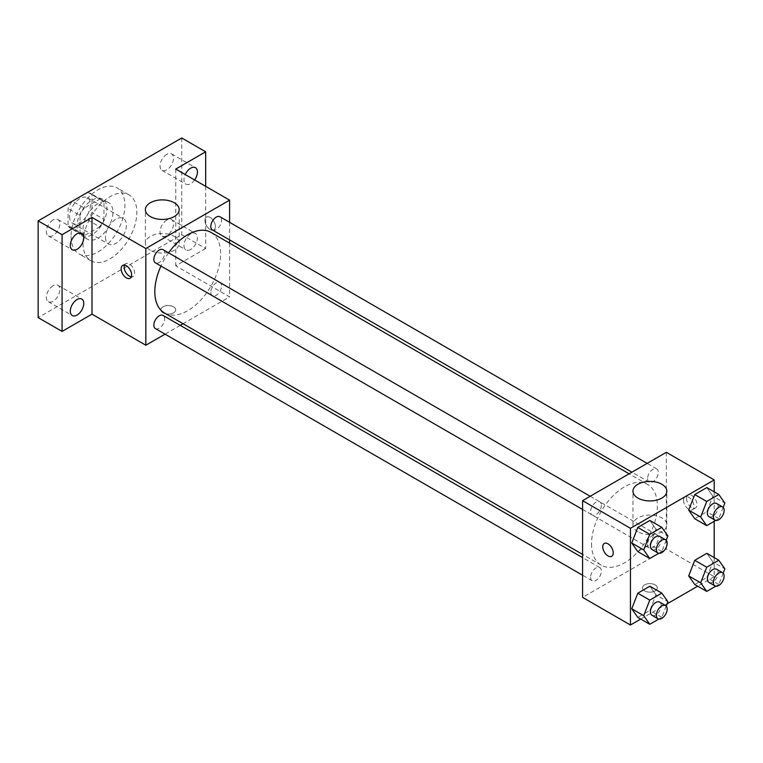 <?xml version="1.0" encoding="UTF-8"?>
<svg xmlns="http://www.w3.org/2000/svg" width="763" height="763" viewBox="0 0 763 763"><rect width="100%" height="100%" fill="white"/><g stroke="black" fill="none" stroke-linecap="round" stroke-linejoin="round"><path stroke-width="0.57" stroke-dasharray="3.81 2.86" d="M105.456 237.293A14.802 8.546 120 0 0 108.518 244.074A14.802 8.546 120 0 0 123.329 235.519A14.802 8.546 120 0 0 123.329 218.428A14.802 8.546 120 0 0 111.923 222.395A14.802 8.546 120 0 0 105.456 237.293M69.557 216.568A14.802 8.546 120 0 0 72.628 223.349A14.802 8.546 120 0 0 87.43 214.794A14.802 8.546 120 0 0 87.43 197.703A14.802 8.546 120 0 0 76.023 201.67A14.802 8.546 120 0 0 69.557 216.568M72.351 201.136L87.707 192.276A20.105 11.607 120 0 1 90.082 193.115A20.105 11.607 120 0 1 91.999 194.756L91.999 212.476A20.105 11.607 120 0 1 87.707 219.906L72.351 228.766A20.105 11.607 120 0 1 69.977 227.937A20.105 11.607 120 0 1 68.06 226.296L68.06 208.566A20.105 11.607 120 0 1 72.351 201.136L84.321 208.041L99.667 199.181L87.707 192.276M87.707 219.906L99.667 226.821L84.321 235.681L72.351 228.766M68.06 226.296L80.029 233.201L80.029 215.481L68.06 208.566M80.029 233.201A20.105 11.607 120 0 0 81.946 234.842A20.105 11.607 120 0 0 84.321 235.681M99.667 226.821A20.105 11.607 120 0 0 103.959 219.382L91.999 212.476M99.667 199.181A20.105 11.607 120 0 1 102.042 200.02A20.105 11.607 120 0 1 103.959 201.661L103.959 219.382M84.321 208.041A20.105 11.607 120 0 0 80.029 215.481M91.999 234.699A21.154 12.208 -60 0 1 81.422 235.748A21.154 12.208 -60 0 1 81.422 211.322A21.154 12.208 -60 0 1 102.566 199.114A21.154 12.208 -60 0 1 105.809 216.063A21.154 12.208 -60 0 1 91.999 234.699M97.979 238.151A21.154 12.208 120 0 0 111.799 219.515A21.154 12.208 120 0 0 108.556 202.567A21.154 12.208 120 0 0 92.256 208.232A21.154 12.208 120 0 0 83.024 229.52A21.154 12.208 120 0 0 87.402 239.201A21.154 12.208 120 0 0 97.979 238.151M103.959 201.661L91.999 194.756M71.054 236.425A38.074 21.984 120 0 0 78.942 253.86A38.074 21.984 120 0 0 117.016 231.876A38.074 21.984 120 0 0 117.016 187.908A38.074 21.984 120 0 0 87.678 198.113A38.074 21.984 120 0 0 71.054 236.425M83.024 243.34A38.074 21.984 120 0 0 90.902 260.765A38.074 21.984 120 0 0 128.976 238.781A38.074 21.984 120 0 0 128.976 194.823A38.074 21.984 120 0 0 99.638 205.018A38.074 21.984 120 0 0 83.024 243.34M166.782 154.326A9.509 5.494 120 0 0 160.564 162.71A9.509 5.494 120 0 0 162.023 170.33A9.509 5.494 120 0 0 171.532 164.837A9.509 5.494 120 0 0 171.532 153.859A9.509 5.494 120 0 0 166.782 154.326M53.105 219.963A9.509 5.494 120 0 0 46.896 228.337A9.509 5.494 120 0 0 48.355 235.958A9.509 5.494 120 0 0 57.864 230.464A9.509 5.494 120 0 0 57.864 219.486A9.509 5.494 120 0 0 53.105 219.963M53.105 285.724A9.509 5.494 120 0 0 46.896 294.108A9.509 5.494 120 0 0 48.355 301.728A9.509 5.494 120 0 0 57.864 296.235A9.509 5.494 120 0 0 57.864 285.257A9.509 5.494 120 0 0 53.105 285.724M166.782 220.097A9.509 5.494 120 0 0 160.564 228.48A9.509 5.494 120 0 0 162.023 236.101A9.509 5.494 120 0 0 171.532 230.607A9.509 5.494 120 0 0 171.532 219.63A9.509 5.494 120 0 0 166.782 220.097M181.737 137.989L181.737 234.699L38.15 317.599M205.667 186.344L205.667 248.519L181.737 234.699M205.667 248.519L175.757 265.791L229.596 296.874L183.063 323.741M180.259 325.362L165.027 334.156M163.044 312.849A7.401 4.273 0 0 0 171.103 313.774A7.401 4.273 0 0 0 175.681 309.826A7.401 4.273 0 0 0 168.27 305.553A7.401 4.273 0 0 0 160.869 309.826A7.401 4.273 0 0 0 163.044 312.849A7.401 4.273 0 0 0 171.103 313.774A7.401 4.273 0 0 0 175.681 309.826A7.401 4.273 0 0 0 168.27 305.553A7.401 4.273 0 0 0 160.869 309.826A7.401 4.273 0 0 0 163.044 312.849M194.622 179.963A9.509 5.494 -60 0 1 190.712 183.673A9.509 5.494 -60 0 1 185.953 184.15A9.509 5.494 -60 0 1 185.237 174.555M190.712 249.444A9.509 5.494 -60 0 1 185.953 249.911A9.509 5.494 -60 0 1 184.493 242.291A9.509 5.494 -60 0 1 190.712 233.917A9.509 5.494 -60 0 1 195.462 233.44A9.509 5.494 -60 0 1 196.921 241.06A9.509 5.494 -60 0 1 190.712 249.444M175.757 169.071L175.757 265.791M164.455 312.992A46.533 26.867 120 0 0 210.989 286.125A46.533 26.867 120 0 0 210.989 232.4M168.575 252.849A46.533 26.867 120 0 0 160.955 266.039M229.596 222.319L229.596 239.897M229.596 243.139L229.596 296.874M212.391 229.968A7.611 4.397 120 0 0 220.002 225.571A7.611 4.397 120 0 0 220.002 216.778M155.433 328.615A7.611 4.397 120 0 0 163.044 324.218A7.611 4.397 120 0 0 163.044 315.424M210.807 292.248A7.611 4.397 120 0 0 212.391 295.729A7.611 4.397 120 0 0 220.002 291.332A7.611 4.397 120 0 0 220.002 282.539A7.611 4.397 120 0 0 214.136 284.58A7.611 4.397 120 0 0 210.807 292.248M163.044 249.663A7.611 4.397 -60 0 1 164.627 253.144A7.611 4.397 -60 0 1 161.298 260.812A7.611 4.397 -60 0 1 155.433 262.853M204.923 220.45A7.401 4.273 -120 0 0 208.146 227.899A7.401 4.273 -120 0 0 213.85 229.882A7.401 4.273 -120 0 0 213.859 221.337A7.401 4.273 -120 0 0 206.449 217.064A7.401 4.273 -120 0 0 204.923 220.45A7.401 4.273 -120 0 0 208.146 227.908A7.401 4.273 -120 0 0 213.85 229.892A7.401 4.273 -120 0 0 213.85 221.337A7.401 4.273 -120 0 0 206.449 217.064A7.401 4.273 -120 0 0 204.913 220.459M124.522 265.104A7.401 4.273 60 0 1 125.704 263.683A7.401 4.273 60 0 1 131.417 265.667A7.401 4.273 60 0 1 134.641 273.116A7.401 4.273 60 0 1 133.115 276.502A7.401 4.273 60 0 1 131.284 276.816M150.33 250.226A16.92 9.766 180 0 1 145.371 243.311A16.92 9.766 180 0 1 162.29 233.545A16.92 9.766 180 0 1 179.21 243.311A16.92 9.766 180 0 1 168.766 252.343A16.92 9.766 180 0 1 150.33 250.226M591.554 543.838A46.533 26.867 120 0 0 601.187 565.145A46.533 26.867 120 0 0 647.72 538.277A46.533 26.867 120 0 0 647.72 484.543A46.533 26.867 120 0 0 611.859 497.009A46.533 26.867 120 0 0 591.554 543.838M601.358 505.297A7.611 4.397 -60 0 1 598.039 512.955A7.611 4.397 -60 0 1 592.174 514.996A7.611 4.397 -60 0 1 592.174 506.203A7.611 4.397 -60 0 1 599.785 501.806A7.611 4.397 -60 0 1 601.358 505.297M647.549 544.391A7.611 4.397 120 0 0 649.122 547.882A7.611 4.397 120 0 0 656.743 543.485A7.611 4.397 120 0 0 656.743 534.691A7.611 4.397 120 0 0 650.877 536.732A7.611 4.397 120 0 0 647.549 544.391M590.591 577.276A7.611 4.397 120 0 0 592.174 580.767A7.611 4.397 120 0 0 599.785 576.37A7.611 4.397 120 0 0 599.785 567.577A7.611 4.397 120 0 0 593.919 569.618A7.611 4.397 120 0 0 590.591 577.276M647.549 478.63A7.611 4.397 120 0 0 649.122 482.111A7.611 4.397 120 0 0 656.743 477.714A7.611 4.397 120 0 0 656.743 468.921A7.611 4.397 120 0 0 650.877 470.962A7.611 4.397 120 0 0 647.549 478.63M666.337 452.306L666.337 549.026L582.579 597.381M714.197 557.591L714.197 576.656L666.337 549.026M714.197 576.656L697.678 586.194M667.062 603.867L640.729 619.07M644.649 590.905A7.401 4.273 0 0 0 652.718 591.83A7.401 4.273 0 0 0 657.286 587.882A7.401 4.273 0 0 0 649.885 583.609A7.401 4.273 0 0 0 642.475 587.882A7.401 4.273 0 0 0 644.649 590.905A7.401 4.273 0 0 0 652.718 591.83A7.401 4.273 0 0 0 657.286 587.872A7.401 4.273 0 0 0 649.885 583.6A7.401 4.273 0 0 0 642.475 587.872A7.401 4.273 0 0 0 644.649 590.896M712.88 496.169L706.843 487.576L712.88 496.169L706.843 511.754L694.75 518.735L706.843 511.754L712.88 496.169L724.85 503.084M655.932 594.825L649.885 586.222L655.932 594.825L649.885 610.4L637.792 617.381L649.885 610.4L655.932 594.825L667.892 601.73M714.197 491.82L714.197 521.32M712.88 561.94L706.843 553.337L712.88 561.94L706.843 577.515L694.75 584.496L706.843 577.515L712.88 561.94L724.85 568.845M655.932 529.055L649.885 520.452L655.932 529.055L649.885 544.639L637.792 551.611L649.885 544.639L655.932 529.055L667.892 535.96M686.528 498.506A7.401 4.273 -120 0 0 689.762 505.955A7.401 4.273 -120 0 0 695.465 507.939A7.401 4.273 -120 0 0 695.465 499.393A7.401 4.273 -120 0 0 688.064 495.12A7.401 4.273 -120 0 0 686.528 498.506M604.306 543.475L604.306 543.475A7.401 4.273 60 0 1 610.009 545.459A7.401 4.273 60 0 1 613.242 552.908A7.401 4.273 60 0 1 611.707 556.294L611.707 556.294M683.514 500.251A7.401 4.273 -120 0 0 686.738 507.7A7.401 4.273 -120 0 0 692.451 509.684A7.401 4.273 -120 0 0 692.451 501.129A7.401 4.273 -120 0 0 685.04 496.856A7.401 4.273 -120 0 0 683.514 500.251M637.916 531.735A16.92 9.766 180 0 1 632.956 524.82A16.92 9.766 180 0 1 649.885 515.054A16.92 9.766 180 0 1 666.805 524.82A16.92 9.766 180 0 1 656.361 533.852A16.92 9.766 180 0 1 637.916 531.735M666.213 540.299L661.845 551.544L658.812 553.299M652.003 549.541A7.611 4.397 120 0 0 659.614 545.144A7.611 4.397 120 0 0 659.614 536.351M661.845 551.544L649.885 544.639M723.171 507.414L718.803 518.659L715.77 520.414M708.951 516.656A7.611 4.397 120 0 0 716.571 512.259A7.611 4.397 120 0 0 716.571 503.466M718.803 518.659L706.843 511.754M666.213 606.07L661.845 617.305L658.812 619.06M652.003 615.302A7.611 4.397 120 0 0 659.614 610.905A7.611 4.397 120 0 0 659.614 602.112M661.845 617.305L649.885 610.4M723.171 573.185L718.803 584.429L715.77 586.184M708.951 582.427A7.611 4.397 120 0 0 716.571 578.03A7.611 4.397 120 0 0 716.571 569.236M718.803 584.429L706.843 577.515M72.628 223.349L108.518 244.074M87.43 197.703L123.329 218.428M108.556 202.567L102.566 199.114M87.402 239.201L81.422 235.748M102.042 200.02L90.082 193.115M81.946 234.842L69.977 227.937M128.976 194.823L117.016 187.908M90.902 260.765L78.942 253.86M162.023 236.101L185.953 249.911M171.532 219.63L195.462 233.44M48.355 301.728L72.285 315.539M57.864 285.257L81.794 299.067M48.355 235.958L72.285 249.778M57.864 219.486L81.794 233.306M162.023 170.33L185.953 184.15M171.532 153.859L195.462 167.679M125.704 263.683L122.69 265.419M133.115 276.502L130.101 278.247M179.21 243.311L179.21 209.663M145.371 243.311L145.371 209.663M647.72 484.543L629.113 473.794M601.187 565.145L582.579 554.396M582.579 509.455L592.174 514.996M590.19 496.265L599.785 501.806M656.743 534.691L220.002 282.539M649.122 547.882L212.391 295.729M599.785 567.577L582.579 557.639M592.174 580.767L582.579 575.226M656.743 468.921L647.148 463.389M649.122 482.111L631.917 472.183M692.451 509.684L695.465 507.939M685.04 496.856L688.064 495.12M666.805 524.82L666.805 491.162M632.956 524.82L632.956 491.162"/><path stroke-width="1.14" d="M165.027 334.156L145.838 345.229L91.999 314.146L62.08 331.419L38.15 317.599L38.15 220.888L181.737 137.989L205.667 151.799L205.667 186.344M183.063 323.741L180.259 325.362M77.034 315.071A9.509 5.494 -60 0 1 72.285 315.539A9.509 5.494 -60 0 1 70.825 307.918A9.509 5.494 -60 0 1 77.034 299.544A9.509 5.494 -60 0 1 81.794 299.067A9.509 5.494 -60 0 1 83.253 306.688A9.509 5.494 -60 0 1 77.034 315.071M77.034 249.301A9.509 5.494 -60 0 1 72.285 249.778A9.509 5.494 -60 0 1 70.825 242.157A9.509 5.494 -60 0 1 77.034 233.774A9.509 5.494 -60 0 1 81.794 233.306A9.509 5.494 -60 0 1 83.253 240.927A9.509 5.494 -60 0 1 77.034 249.301M91.999 314.146L91.999 217.426L62.08 234.699L38.15 220.888M62.08 331.419L62.08 234.699M145.838 345.229L145.838 248.519L91.999 217.426M145.838 248.519L229.596 200.164L175.757 169.071L205.667 151.799M150.33 216.568A16.92 9.766 180 0 1 145.371 209.663A16.92 9.766 180 0 1 162.29 199.887A16.92 9.766 180 0 1 179.21 209.663A16.92 9.766 180 0 1 168.766 218.685A16.92 9.766 180 0 1 150.33 216.568M185.237 174.555A9.509 5.494 -60 0 1 190.712 168.146A9.509 5.494 -60 0 1 195.462 167.679A9.509 5.494 -60 0 1 194.622 179.963M160.955 266.039A46.533 26.867 120 0 0 154.813 291.695A46.533 26.867 120 0 0 164.455 312.992L582.579 554.396M629.113 473.794L210.989 232.4A46.533 26.867 120 0 0 168.575 252.849M229.596 200.164L229.596 222.319M229.596 239.897L229.596 243.139M647.148 463.389L220.002 216.778A7.611 4.397 120 0 0 214.136 218.819A7.611 4.397 120 0 0 210.807 226.477A7.611 4.397 120 0 0 212.391 229.968L631.917 472.183M582.579 557.639L163.044 315.424A7.611 4.397 120 0 0 157.178 317.465A7.611 4.397 120 0 0 153.859 325.133A7.611 4.397 120 0 0 155.433 328.615L582.579 575.226M582.579 509.455L155.433 262.853A7.611 4.397 -60 0 1 155.433 254.06A7.611 4.397 -60 0 1 163.044 249.663L590.19 496.265M131.627 274.852A7.401 4.273 60 0 1 130.101 278.247A7.401 4.273 60 0 1 122.69 273.974A7.401 4.273 60 0 1 122.69 265.419A7.401 4.273 60 0 1 128.394 267.403A7.401 4.273 60 0 1 131.627 274.852M131.284 276.816A7.401 4.273 60 0 1 125.704 272.229A7.401 4.273 60 0 1 124.522 265.104M640.729 619.07L630.438 625.011L582.579 597.381L582.579 500.662L666.337 452.306L714.197 479.937L714.197 491.82M697.678 586.194L667.062 603.867M694.75 518.735L688.703 510.132L694.75 494.558L706.843 487.576L694.75 494.558L688.703 510.132L694.75 518.735L706.719 525.64L700.672 517.037L706.719 501.463L718.803 494.481L724.85 503.084L723.171 507.414M637.792 617.381L631.754 608.779L637.792 593.204L649.885 586.222L637.792 593.204L631.754 608.779L637.792 617.381L649.761 624.287L643.714 615.693L649.761 600.109L661.845 593.128L667.892 601.73L666.213 606.07M714.197 521.32L714.197 557.591M630.438 625.011L630.438 528.301L714.197 479.937M694.75 584.496L688.703 575.903L694.75 560.319L706.843 553.337L694.75 560.319L688.703 575.903L694.75 584.496L706.719 591.411L700.672 582.808L706.719 567.224L718.803 560.252L724.85 568.845L723.171 573.185M637.792 551.611L631.754 543.018L637.792 527.433L649.885 520.452L637.792 527.433L631.754 543.018L637.792 551.611L649.761 558.526L643.714 549.923L649.761 534.348L661.845 527.367L667.892 535.96L666.213 540.299M630.438 528.301L582.579 500.662M637.916 498.077A16.92 9.766 180 0 1 632.956 491.162A16.92 9.766 180 0 1 649.885 481.396A16.92 9.766 180 0 1 666.805 491.162A16.92 9.766 180 0 1 656.361 500.194A16.92 9.766 180 0 1 637.916 498.077M613.242 552.908A7.401 4.273 60 0 1 611.707 556.294A7.401 4.273 60 0 1 604.306 552.021A7.401 4.273 60 0 1 604.306 543.475A7.401 4.273 60 0 1 610.009 545.459A7.401 4.273 60 0 1 613.242 552.908M611.707 556.294A7.401 4.273 60 0 1 604.306 552.021A7.401 4.273 60 0 1 604.306 543.475M658.812 553.299L649.761 558.526M665.594 539.803L659.614 536.351A7.611 4.397 120 0 0 653.748 538.392A7.611 4.397 120 0 0 650.419 546.05A7.611 4.397 120 0 0 652.003 549.541L657.983 552.994A7.611 4.397 120 0 0 665.594 548.597A7.611 4.397 120 0 0 665.594 539.803A7.611 4.397 120 0 0 659.728 541.844A7.611 4.397 120 0 0 656.399 549.503A7.611 4.397 120 0 0 657.983 552.994M643.714 549.923L631.754 543.018M649.761 534.348L637.792 527.433M661.845 527.367L649.885 520.452M715.77 520.414L706.719 525.64M722.551 506.918L716.571 503.466A7.611 4.397 120 0 0 710.696 505.507A7.611 4.397 120 0 0 707.377 513.165A7.611 4.397 120 0 0 708.951 516.656L714.941 520.108A7.611 4.397 120 0 0 722.551 515.712A7.611 4.397 120 0 0 722.551 506.918A7.611 4.397 120 0 0 716.686 508.959A7.611 4.397 120 0 0 713.357 516.627A7.611 4.397 120 0 0 714.941 520.108M700.672 517.037L688.703 510.132M706.719 501.463L694.75 494.558M718.803 494.481L706.843 487.576M658.812 619.06L649.761 624.287M665.594 605.574L659.614 602.112A7.611 4.397 120 0 0 653.748 604.153A7.611 4.397 120 0 0 650.419 611.821A7.611 4.397 120 0 0 652.003 615.302L657.983 618.755A7.611 4.397 120 0 0 665.594 614.358A7.611 4.397 120 0 0 665.594 605.574A7.611 4.397 120 0 0 659.728 607.606A7.611 4.397 120 0 0 656.399 615.274A7.611 4.397 120 0 0 657.983 618.755M643.714 615.693L631.754 608.779M649.761 600.109L637.792 593.204M661.845 593.128L649.885 586.222M715.77 586.184L706.719 591.411M722.551 572.689L716.571 569.236A7.611 4.397 120 0 0 710.696 571.277A7.611 4.397 120 0 0 707.377 578.936A7.611 4.397 120 0 0 708.951 582.427L714.941 585.879A7.611 4.397 120 0 0 722.551 581.482A7.611 4.397 120 0 0 722.551 572.689A7.611 4.397 120 0 0 716.686 574.73A7.611 4.397 120 0 0 713.357 582.388A7.611 4.397 120 0 0 714.941 585.879M700.672 582.808L688.703 575.903M706.719 567.224L694.75 560.319M718.803 560.252L706.843 553.337"/></g></svg>
